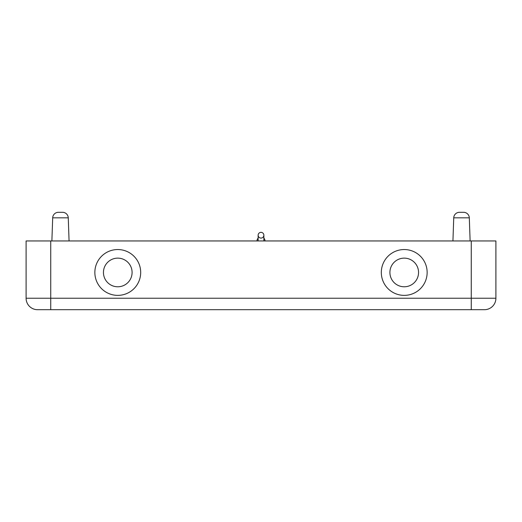 <?xml version="1.0" encoding="UTF-8"?>
<svg xmlns="http://www.w3.org/2000/svg" width="522" height="522" viewBox="0 0 522 522"><rect width="100%" height="100%" fill="white"/><g stroke="black" fill="none" stroke-linecap="round" stroke-linejoin="round"><path stroke-width="0.78" d="M261 232.355A2.864 2.864 0 0 1 263.864 235.22A2.864 2.864 0 0 1 261 238.084A2.864 2.864 0 0 1 258.136 235.22A2.864 2.864 0 0 1 261 232.355M256.987 240.949A4.013 4.013 0 0 1 258.136 238.143M263.864 238.143A4.013 4.013 0 0 1 265.013 240.949M488.683 240.949L471.262 240.949L471.262 309.696L484.442 309.696A11.458 11.458 0 0 0 495.9 298.238L495.9 240.949L488.683 240.949M50.738 309.696L50.738 240.949L26.1 240.949L26.1 298.238A11.458 11.458 0 0 0 37.558 309.696L471.262 309.696M404.23 295.374A22.916 22.916 0 0 1 381.314 272.458A22.916 22.916 0 0 1 404.23 249.542A22.916 22.916 0 0 1 427.146 272.458A22.916 22.916 0 0 1 404.23 295.374M404.23 258.136A14.322 14.322 0 0 0 389.908 272.458A14.322 14.322 0 0 0 404.23 286.78A14.322 14.322 0 0 0 418.553 272.458A14.322 14.322 0 0 0 404.23 258.136A14.322 14.322 0 0 1 418.553 272.458A14.322 14.322 0 0 1 404.23 286.78M117.77 295.374A22.916 22.916 0 0 1 94.854 272.458A22.916 22.916 0 0 1 117.77 249.542A22.916 22.916 0 0 1 140.686 272.458A22.916 22.916 0 0 1 117.77 295.374M117.77 286.78A14.322 14.322 0 0 1 103.447 272.458A14.322 14.322 0 0 1 117.77 258.136A14.322 14.322 0 0 1 132.092 272.458A14.322 14.322 0 0 1 117.77 286.78M452.933 240.949L453.735 217.831A5.729 5.729 0 0 1 459.464 212.304L463.588 212.304A5.729 5.729 0 0 1 469.311 217.831L470.12 240.949M69.067 240.949L68.265 217.831A5.729 5.729 0 0 0 62.536 212.304L58.412 212.304A5.729 5.729 0 0 0 52.689 217.831L51.88 240.949M469.311 217.831L453.735 217.831A5.729 5.729 0 0 1 459.464 212.304L463.588 212.304M62.536 212.304L58.412 212.304A5.729 5.729 0 0 0 52.689 217.831L68.265 217.831M50.738 240.949L471.262 240.949M484.442 309.696A11.458 11.458 0 0 0 495.9 298.238L26.1 298.238M29.454 306.342A11.458 11.458 0 0 0 37.558 309.696M263.864 235.898L263.864 240.949M258.136 235.22L258.136 240.949"/></g></svg>
